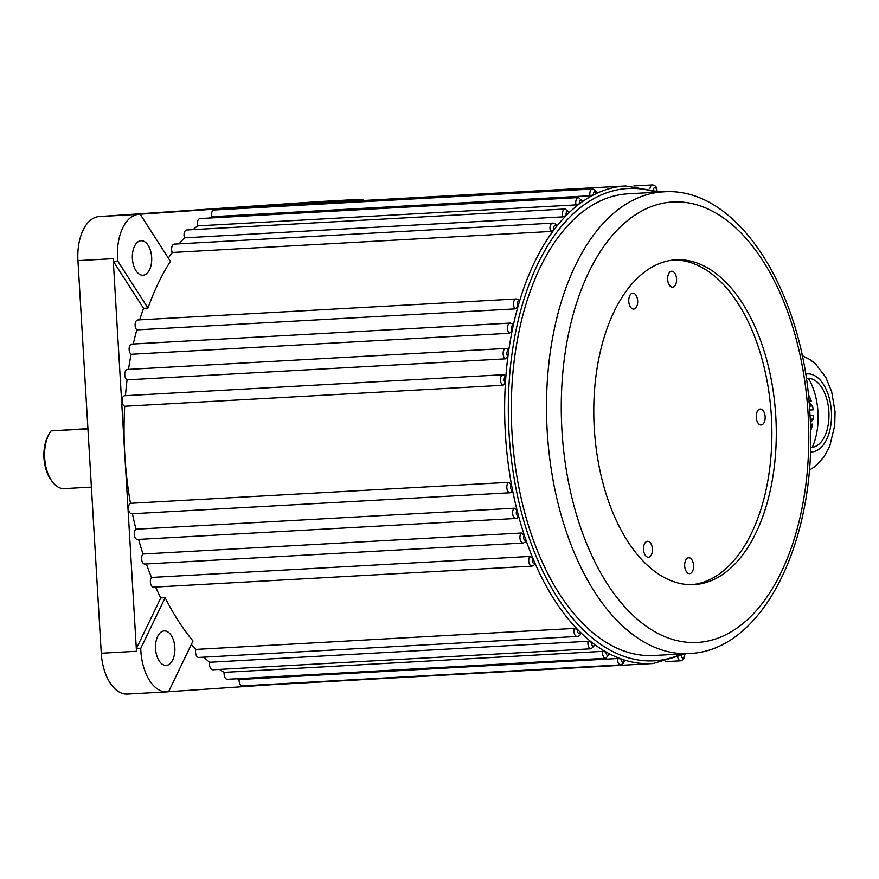 <?xml version="1.0" encoding="UTF-8"?>
<svg xmlns="http://www.w3.org/2000/svg" width="879" height="879" viewBox="0 0 879 879"><rect width="100%" height="100%" fill="white"/><g stroke="black" fill="none" stroke-linecap="round" stroke-linejoin="round"><path stroke-width="1.32" d="M595.621 192.973L596.401 193.501A239.187 133.751 86.8 0 0 593.589 194.896L589.985 195.753L211.608 216.75A239.187 133.751 86.8 0 0 209.279 218.047M263.337 684.719A239.187 133.751 86.8 0 0 271.512 684.719L653.042 663.535A239.187 133.751 -93.2 0 1 652.086 663.59A239.187 133.751 -93.2 0 1 624.112 659.942A239.187 133.751 -93.2 0 1 621.156 658.942A239.187 133.751 -93.2 0 1 609.103 653.646A239.187 133.751 -93.2 0 1 606.213 652.064A239.187 133.751 -93.2 0 1 594.49 644.417A239.187 133.751 -93.2 0 1 591.677 642.263A239.187 133.751 -93.2 0 1 580.437 632.353A239.187 133.751 -93.2 0 1 577.767 629.672A239.187 133.751 -93.2 0 1 534.839 562.89A239.187 133.751 -93.2 0 1 532.982 558.528A239.187 133.751 -93.2 0 1 525.906 539.937A239.187 133.751 -93.2 0 1 524.323 535.256A239.187 133.751 -93.2 0 1 518.423 515.501A239.187 133.751 -93.2 0 1 517.138 510.567A239.187 133.751 -93.2 0 1 512.49 489.889A239.187 133.751 -93.2 0 1 511.512 484.768A239.187 133.751 -93.2 0 1 505.436 382.53A239.187 133.751 -93.2 0 1 505.799 377.311A239.187 133.751 -93.2 0 1 507.963 356.182A239.187 133.751 -93.2 0 1 508.655 351.106A239.187 133.751 -93.2 0 1 512.171 330.713A239.187 133.751 -93.2 0 1 513.182 325.856A239.187 133.751 -93.2 0 1 518.006 306.452A239.187 133.751 -93.2 0 1 519.335 301.871A239.187 133.751 -93.2 0 1 554.001 229.815A239.187 133.751 -93.2 0 1 556.341 226.793A239.187 133.751 -93.2 0 1 566.318 215.432A239.187 133.751 -93.2 0 1 568.845 212.927A239.187 133.751 -93.2 0 1 579.569 203.741A239.187 133.751 -93.2 0 1 582.261 201.785A239.187 133.751 -93.2 0 1 593.589 194.896A2.659 1.483 86.8 0 1 594.83 191.534A2.659 1.483 86.8 0 1 596.401 193.501A239.187 133.751 -93.2 0 1 624.65 186.018A239.187 133.751 -93.2 0 1 625.573 185.963L245.01 207.081A239.187 133.751 86.8 0 0 244.076 207.147A239.187 133.751 86.8 0 0 231.726 209.015M582.634 201.258L582.261 201.785A2.659 1.483 86.8 0 0 580.755 200.093A2.659 1.483 86.8 0 0 579.569 203.741L576.042 204.884L197.665 225.881A239.187 133.751 86.8 0 0 193.116 229.628M562.868 216.849A5.318 2.978 -93.2 0 1 565.065 208.982A5.318 2.978 -93.2 0 1 565.087 208.982L569.174 212.224L568.845 212.927A2.659 1.483 86.8 0 0 567.427 211.509A2.659 1.483 86.8 0 0 566.318 215.432L562.868 216.849L184.502 237.846A239.187 133.751 86.8 0 0 179.107 243.835M550.661 231.485A5.318 2.978 -93.2 0 1 550.21 226.068A5.318 2.978 -93.2 0 1 552.649 223.112A5.318 2.978 -93.2 0 1 552.671 223.112C554.704 223.123 556.011 224.057 556.594 225.903L556.341 226.793A2.659 1.483 86.8 0 0 555.012 225.639A2.659 1.483 86.8 0 0 553.792 227.112A2.659 1.483 86.8 0 0 554.001 229.815L550.661 231.485L172.284 252.482A239.187 133.751 86.8 0 0 168.35 258.074M515.16 308.892A5.318 2.978 -93.2 0 1 513.523 303.013A5.318 2.978 -93.2 0 1 516.149 298.97A5.318 2.978 -93.2 0 1 516.171 298.97L519.039 300.146L519.335 301.871A2.659 1.483 86.8 0 0 518.5 301.497A2.659 1.483 86.8 0 0 517.193 303.519A2.659 1.483 86.8 0 0 518.006 306.452L515.16 308.892L136.794 329.889A239.187 133.751 86.8 0 0 133.267 344.008M509.49 333.273A5.318 2.978 -93.2 0 1 507.513 327.427A5.318 2.978 -93.2 0 1 510.161 323.087A5.318 2.978 -93.2 0 1 510.172 323.087L512.633 323.89L513.182 325.856A2.659 1.483 86.8 0 0 512.512 325.626A2.659 1.483 86.8 0 0 511.193 327.779A2.659 1.483 86.8 0 0 512.171 330.713L509.49 333.273L131.114 354.281A239.187 133.751 86.8 0 0 128.499 369.389M506.831 348.71L508.655 351.106A2.659 1.483 86.8 0 0 508.15 350.985A2.659 1.483 86.8 0 0 506.809 353.292A2.659 1.483 86.8 0 0 507.963 356.182L505.447 358.852L127.07 379.849A239.187 133.751 86.8 0 0 125.444 395.693M503.81 374.839L505.799 377.311A2.659 1.483 86.8 0 0 505.458 377.267A2.659 1.483 86.8 0 0 504.117 379.728A2.659 1.483 86.8 0 0 505.436 382.53L503.085 385.266L124.708 406.263A239.187 133.751 86.8 0 0 124.807 454.981A239.187 133.751 86.8 0 0 130.477 503.315A5.318 2.978 86.8 0 0 128.51 509.205A5.318 2.978 86.8 0 0 131.718 513.765A5.318 2.978 86.8 0 0 131.74 513.765L510.084 492.767A5.318 2.978 -93.2 0 1 506.875 488.208A5.318 2.978 -93.2 0 1 508.853 482.318L511.512 484.768A2.659 1.483 86.8 0 0 510.534 487.724A2.659 1.483 86.8 0 0 512.149 489.988A2.659 1.483 86.8 0 0 512.49 489.889L510.798 492.57M517.83 517.742L515.863 518.467A5.318 2.978 -93.2 0 1 515.863 518.467A5.318 2.978 -93.2 0 1 512.699 514.204A5.318 2.978 -93.2 0 1 514.314 508.205L517.138 510.567A2.659 1.483 86.8 0 0 516.336 513.578A2.659 1.483 86.8 0 0 517.929 515.687A2.659 1.483 86.8 0 0 518.423 515.501L516.885 518.072M521.357 533.015L524.323 535.256A2.659 1.483 86.8 0 0 523.697 538.289A2.659 1.483 86.8 0 0 525.268 540.255A2.659 1.483 86.8 0 0 525.906 539.937L525.609 541.914L523.247 543.035A5.318 2.978 -93.2 0 1 523.203 543.035A5.318 2.978 -93.2 0 1 520.082 539.069A5.318 2.978 -93.2 0 1 521.357 533.015L142.98 554.012A5.318 2.978 86.8 0 0 141.706 560.066A5.318 2.978 86.8 0 0 144.826 564.032A5.318 2.978 86.8 0 0 144.848 564.032M529.872 556.44L532.982 558.528A2.659 1.483 86.8 0 0 532.52 561.549A2.659 1.483 86.8 0 0 534.058 563.373A2.659 1.483 86.8 0 0 534.839 562.89L534.762 564.615L532.037 566.142A5.318 2.978 -93.2 0 1 532.004 566.153A5.318 2.978 -93.2 0 1 528.938 562.472A5.318 2.978 -93.2 0 1 529.872 556.44L151.496 577.437A5.318 2.978 86.8 0 0 150.562 583.469A5.318 2.978 86.8 0 0 153.627 587.15A5.318 2.978 86.8 0 0 153.649 587.15M574.24 628.419L577.767 629.672A2.659 1.483 86.8 0 0 577.866 632.386A2.659 1.483 86.8 0 0 579.25 633.671A2.659 1.483 86.8 0 0 580.437 632.353L580.788 633.188C580.382 635.143 579.195 636.231 577.228 636.451A5.318 2.978 -93.2 0 1 577.184 636.451A5.318 2.978 -93.2 0 1 574.426 633.836A5.318 2.978 -93.2 0 1 574.24 628.419L195.863 649.416A5.318 2.978 86.8 0 0 196.061 654.833A5.318 2.978 86.8 0 0 198.819 657.448A5.318 2.978 86.8 0 0 198.83 657.448L577.228 636.451M594.896 645.054L591.171 648.779A5.318 2.978 -93.2 0 1 591.171 648.779A5.318 2.978 -93.2 0 1 588.084 641.274L591.677 642.263A2.659 1.483 86.8 0 0 593.237 646.01A2.659 1.483 86.8 0 0 594.49 644.417L594.885 645.054M602.565 651.361L606.213 652.064A2.659 1.483 86.8 0 0 607.818 655.525A2.659 1.483 86.8 0 0 609.103 653.646L609.543 654.108L605.796 658.294A5.318 2.978 -93.2 0 1 605.752 658.305A5.318 2.978 -93.2 0 1 602.565 651.361L224.189 672.358A5.318 2.978 86.8 0 0 227.375 679.302A5.318 2.978 86.8 0 0 227.397 679.302L605.796 658.294M624.562 660.228L623.585 663.227L620.728 664.887A5.318 2.978 -93.2 0 1 620.728 664.887A5.318 2.978 -93.2 0 1 617.476 658.525L621.156 658.942A2.659 1.483 86.8 0 0 622.793 662.118A2.659 1.483 86.8 0 0 624.112 659.942L623.398 660.525M164.186 630.913A17.272 9.658 -93.2 0 1 164.252 630.913A17.272 9.658 -93.2 0 1 174.844 647.57A17.272 9.658 -93.2 0 1 166.23 665.403A17.272 9.658 -93.2 0 1 166.164 665.414A17.272 9.658 -93.2 0 1 155.561 648.757A17.272 9.658 -93.2 0 1 164.186 630.913M141.003 240.736A17.272 9.658 -93.2 0 1 141.069 240.736A17.272 9.658 -93.2 0 1 151.671 257.393A17.272 9.658 -93.2 0 1 143.046 275.226A17.272 9.658 -93.2 0 1 142.98 275.237A17.272 9.658 -93.2 0 1 132.388 258.58A17.272 9.658 -93.2 0 1 141.003 240.736M633.693 309.078A7.977 4.461 86.8 0 0 637.671 300.816A7.977 4.461 86.8 0 0 632.748 293.168A7.977 4.461 86.8 0 0 631.078 293.883A7.977 4.461 86.8 0 0 628.771 301.365A7.977 4.461 86.8 0 0 631.891 308.551A7.977 4.461 86.8 0 0 633.693 309.078M648.438 557.209A7.977 4.461 86.8 0 0 652.416 548.946A7.977 4.461 86.8 0 0 647.493 541.288A7.977 4.461 86.8 0 0 645.823 542.013A7.977 4.461 86.8 0 0 643.516 549.496A7.977 4.461 86.8 0 0 646.636 556.671A7.977 4.461 86.8 0 0 648.438 557.209M761.17 424.975A7.977 4.461 86.8 0 0 765.148 416.712A7.977 4.461 86.8 0 0 760.225 409.054A7.977 4.461 86.8 0 0 758.555 409.779A7.977 4.461 86.8 0 0 756.248 417.261A7.977 4.461 86.8 0 0 759.368 424.447A7.977 4.461 86.8 0 0 761.17 424.975M672.589 287.169A7.977 4.461 86.8 0 0 676.566 278.907A7.977 4.461 86.8 0 0 671.644 271.248A7.977 4.461 86.8 0 0 669.974 271.974A7.977 4.461 86.8 0 0 667.666 279.456A7.977 4.461 86.8 0 0 670.787 286.631A7.977 4.461 86.8 0 0 672.589 287.169M689.608 573.668A7.977 4.461 86.8 0 0 693.586 565.417A7.977 4.461 86.8 0 0 688.664 557.758A7.977 4.461 86.8 0 0 686.993 558.484A7.977 4.461 86.8 0 0 684.686 565.966A7.977 4.461 86.8 0 0 687.807 573.141A7.977 4.461 86.8 0 0 689.608 573.668M694.674 584.568A162.648 90.955 86.8 0 0 775.805 416.613A162.648 90.955 86.8 0 0 676.017 259.821A162.648 90.955 86.8 0 0 675.38 259.865A162.648 90.955 86.8 0 0 594.248 427.82A162.648 90.955 86.8 0 0 694.036 584.612A162.648 90.955 86.8 0 0 694.674 584.568M691.839 584.689A162.648 90.955 86.8 0 0 771.432 417.426A162.648 90.955 86.8 0 0 673.819 259.997M134.685 214.586A42.522 23.777 86.8 0 0 134.52 214.597A42.522 23.777 86.8 0 0 134.355 214.608L353.797 199.676A42.522 23.777 86.8 0 0 352.314 199.863L351.688 201.17M117.753 261.074L147.958 308.068A239.187 133.751 -93.2 0 1 170.438 261.338L140.244 214.344A42.522 23.777 86.8 0 0 138.915 214.355A42.522 23.777 86.8 0 0 138.75 214.366A42.522 23.777 86.8 0 0 117.753 261.074L113.347 261.327L143.552 308.309A239.187 133.751 86.8 0 0 139.706 319.857M364.411 200.456A42.522 23.777 86.8 0 0 358.357 199.423A42.522 23.777 86.8 0 0 358.192 199.434A42.522 23.777 86.8 0 0 356.72 199.621L352.314 199.863M162.714 692.125L127.521 694.069A42.522 23.777 -93.2 0 1 127.356 694.08A42.522 23.777 -93.2 0 1 101.272 653.24L77.945 260.623A42.522 23.777 -93.2 0 1 99.151 216.564L318.594 201.632A42.522 23.777 -93.2 0 1 318.769 201.621A42.522 23.777 -93.2 0 1 318.934 201.61M627.32 193.863A231.21 129.29 86.8 0 0 511.985 432.633A231.21 129.29 86.8 0 0 653.844 655.514L689.037 653.558A231.21 129.29 -93.2 0 1 547.177 430.677A231.21 129.29 -93.2 0 1 662.513 191.908A231.21 129.29 -93.2 0 1 663.414 191.853L628.221 193.809A231.21 129.29 86.8 0 0 627.32 193.863M87.933 428.611L51.059 430.908A31.886 17.833 86.8 0 0 49.158 433.918A31.886 17.833 86.8 0 0 51.762 480.934A31.886 17.833 86.8 0 0 64.244 488.603A31.886 17.833 86.8 0 0 64.365 488.603M51.059 430.908L87.944 428.853M51.762 480.934L50.455 479.044A29.238 16.349 -93.2 0 1 48.07 435.951L49.158 433.918M237.143 678.753A239.187 133.751 86.8 0 0 239.099 679.522A5.318 2.978 86.8 0 0 242.351 685.884A5.318 2.978 86.8 0 0 242.373 685.884M617.476 658.525L239.099 679.522M219.453 669.413A239.187 133.751 86.8 0 0 224.189 672.358M203.785 657.173A239.187 133.751 86.8 0 0 209.718 662.272A5.318 2.978 86.8 0 0 212.806 669.776A5.318 2.978 86.8 0 0 212.828 669.776L591.171 648.779M588.084 641.274L209.718 662.272M155.605 587.04A239.187 133.751 86.8 0 0 160.758 597.929L136.366 648.625A42.522 23.777 86.8 0 0 136.476 651.284L113.149 258.668A42.522 23.777 86.8 0 0 113.347 261.327M165.164 597.687L140.761 648.383A42.522 23.777 86.8 0 0 166.955 691.883A42.522 23.777 86.8 0 0 168.603 691.696L192.995 640.989A239.187 133.751 -93.2 0 1 165.164 597.687L160.758 597.929M191.336 644.439A239.187 133.751 86.8 0 0 195.863 649.416M146.353 563.944A239.187 133.751 86.8 0 0 151.496 577.437M138.607 539.398A239.187 133.751 86.8 0 0 142.98 554.012M132.454 513.721A239.187 133.751 86.8 0 0 134.905 524.873A239.187 133.751 86.8 0 0 135.937 529.202A5.318 2.978 86.8 0 0 134.322 535.201A5.318 2.978 86.8 0 0 137.498 539.464A5.318 2.978 86.8 0 0 137.52 539.464L515.863 518.467M514.314 508.205L135.937 529.202M508.853 482.318L130.477 503.315M147.958 308.068L143.552 308.309M503.085 385.266A5.318 2.978 -93.2 0 1 500.426 379.673A5.318 2.978 -93.2 0 1 503.096 374.729A5.318 2.978 -93.2 0 1 503.118 374.729L124.741 395.726A5.318 2.978 86.8 0 0 122.06 400.648A5.318 2.978 86.8 0 0 124.708 406.263M505.447 358.852A5.318 2.978 -93.2 0 1 503.129 353.094A5.318 2.978 -93.2 0 1 505.788 348.458A5.318 2.978 -93.2 0 1 505.81 348.458L127.433 369.455A5.318 2.978 86.8 0 0 124.752 374.069A5.318 2.978 86.8 0 0 127.07 379.849M510.644 323.131A5.318 2.978 -93.2 0 0 510.172 323.087L131.806 344.085A5.318 2.978 86.8 0 0 129.136 348.414A5.318 2.978 86.8 0 0 131.114 354.281M516.632 299.003A5.318 2.978 -93.2 0 0 516.171 298.97L137.794 319.967A5.318 2.978 86.8 0 0 135.146 323.988A5.318 2.978 86.8 0 0 136.794 329.889M553.144 223.145A5.318 2.978 -93.2 0 0 552.671 223.112L174.295 244.109A5.318 2.978 86.8 0 0 171.844 247.043A5.318 2.978 86.8 0 0 172.284 252.482M565.56 209.026A5.318 2.978 -93.2 0 0 565.087 208.982L186.711 229.979A5.318 2.978 86.8 0 0 184.502 237.846M576.042 204.884A5.318 2.978 -93.2 0 1 578.404 197.566A5.318 2.978 -93.2 0 1 578.415 197.566L200.049 218.563A5.318 2.978 86.8 0 0 197.665 225.881M589.985 195.753A5.318 2.978 -93.2 0 1 592.479 188.996A5.318 2.978 -93.2 0 1 592.501 188.996L214.124 209.993A5.318 2.978 86.8 0 0 211.608 216.75M271.974 684.686L168.318 691.74M140.761 648.383L136.366 648.625M356.72 199.621L356.094 200.917M810.559 430.941L812.635 424.107A26.579 14.866 -93.2 0 1 811.735 427.601L810.493 427.666M811.383 428.908L811.735 427.601M812.635 424.107L810.394 424.238M809.998 415.262L813.504 415.152A26.579 14.866 -93.2 0 1 813.35 419.052L810.196 419.228M810.35 422.898L813.35 419.052M813.504 415.152L809.998 415.338M809.076 402.329L812.57 405.988A26.579 14.866 -93.2 0 1 813.185 409.845L809.669 410.043M812.57 405.988L809.394 406.164M808.284 394.319L809.955 397.726A26.579 14.866 -93.2 0 1 811.262 401.066L808.966 401.198M809.394 396.319L811.262 401.066M809.955 397.726L808.647 397.802M808.449 378.377A50.499 28.238 -93.2 0 1 812.284 447.312M806.274 378.563A34.545 19.316 -93.2 0 1 807.592 378.399A34.545 19.316 -93.2 0 1 828.875 411.669A34.545 19.316 -93.2 0 1 811.592 447.378A34.545 19.316 -93.2 0 1 810.504 447.389M801.769 353.776L802.549 355.786M656.064 192.259A236.528 132.268 86.8 0 0 627.002 188.556A236.528 132.268 86.8 0 0 509.062 433.633A236.528 132.268 86.8 0 0 655.053 660.766A236.528 132.268 86.8 0 0 681.675 653.965M666.732 191.732A5.318 2.978 -93.2 0 1 667.491 191.501A5.318 2.978 -93.2 0 1 667.513 191.501L668.985 191.732M649.955 188.469A5.318 2.978 -93.2 0 1 652.515 184.92A5.318 2.978 -93.2 0 1 652.537 184.92A5.318 2.978 -93.2 0 1 652.998 184.953M656.514 190.468A2.659 1.483 86.8 0 0 654.866 187.447A2.659 1.483 86.8 0 0 653.558 189.501M596.819 193.149L595.533 190.358L592.501 188.996A5.318 2.978 -93.2 0 1 592.962 189.04M582.645 201.258L578.415 197.566A5.318 2.978 -93.2 0 1 578.887 197.599M507.776 348.919L505.81 348.458A5.318 2.978 -93.2 0 1 506.271 348.491M504.502 374.937L503.118 374.729A5.318 2.978 -93.2 0 1 503.59 374.773M510.106 492.756A5.318 2.978 -93.2 0 1 510.084 492.767L511.512 492.372M665.513 661.645L680.807 660.799A5.318 2.978 -93.2 0 1 680.764 660.799A5.318 2.978 -93.2 0 1 677.841 657.69M681.291 656.184A2.659 1.483 86.8 0 0 682.829 658.03A2.659 1.483 86.8 0 0 684.104 654.822M689.938 653.504A231.21 129.29 -93.2 0 1 689.037 653.558L690.026 653.493C765.202 650.075 818.074 535.827 809.988 415.064C804.538 293.729 738.767 185.974 663.414 191.853M671.941 202.027A220.574 123.346 86.8 0 0 561.956 430.589A220.574 123.346 86.8 0 0 698.113 642.406A220.574 123.346 86.8 0 0 808.098 413.844A220.574 123.346 86.8 0 0 671.941 202.027M318.594 201.632L353.797 199.676M101.272 653.24L136.476 651.284M77.945 260.623L113.149 258.668M99.151 216.564L134.355 214.608M810.361 451.894A39.072 21.843 86.8 0 0 811.844 451.894A39.072 21.843 86.8 0 0 831.391 411.515A39.072 21.843 86.8 0 0 807.329 373.883A39.072 21.843 86.8 0 0 805.582 374.124M633.847 185.952L652.537 184.92C655.767 185.568 657.239 187.579 656.954 190.941M523.203 543.035L144.826 564.032M532.004 566.153L153.627 587.15M134.52 214.597L138.915 214.355M318.769 201.621L358.357 199.423M64.244 488.603L91.405 487.098M620.728 664.887L242.351 685.884M667.513 191.501L660.349 191.897M127.356 694.08L166.955 691.883M680.807 660.799C683.972 659.646 685.202 657.47 684.488 654.273M653.042 663.535L686.235 653.712M660.612 192.007L625.573 185.963M809.273 470.232L815.613 466.046L823.898 457.025L829.798 445.994L834.731 425.392L835.05 411.833L831.644 391.594L825.689 377.157L815.547 363.95L809.933 359.544L802.164 355.643"/></g></svg>
